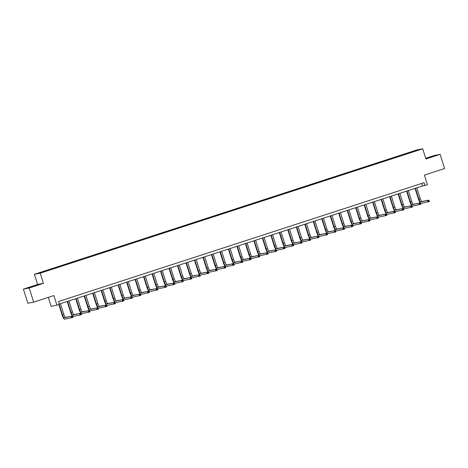 <?xml version="1.0" encoding="UTF-8"?>
<svg xmlns="http://www.w3.org/2000/svg" width="468" height="468" viewBox="0 0 468 468"><rect width="100%" height="100%" fill="white"/><g stroke="black" fill="none" stroke-linecap="round" stroke-linejoin="round"><path stroke-width="0.7" d="M34.322 286.106L28.683 287.732L34.322 286.106M431.666 156.897L426.026 158.523L431.666 156.897M43.419 283.368L37.621 284.48L23.4 289.107L29.197 287.995L43.419 283.368L40.213 273.189L422.709 148.812L425.921 158.991L440.142 154.37L434.345 155.481L425.699 158.289M440.142 154.37L444.6 168.509L424.371 175.09L427.401 184.702L424.926 185.509L424.031 182.678L58.506 301.538L59.395 304.37L56.92 305.171L53.89 295.56L33.655 302.135L27.858 303.246L23.4 289.107M29.197 287.995L33.655 302.135M48.309 297.373L51.123 306.283L56.92 305.171M37.621 284.48L34.41 274.301L416.912 149.924L422.709 148.812M47.964 270.445L47.268 270.27L49.988 269.387L50.099 269.749M407.055 153.738L406.85 153.416L418.954 149.807L409.851 152.837L50.796 269.597L38.165 273.3L47.794 270.171M40.213 273.189L34.41 274.301M50.714 269.609L49.988 269.387M50.515 269.287L58.471 266.625L58.588 266.988M59.202 266.854L58.471 266.625M58.997 266.526L66.953 263.87L67.07 264.233M67.684 264.092L66.953 263.87M67.48 263.771L75.442 261.109L75.553 261.472M76.167 261.331L75.442 261.109M75.968 261.009L83.924 258.354L84.041 258.716M84.649 258.576L83.924 258.354M84.451 258.248L92.407 255.592L92.524 255.955M93.138 255.815L92.407 255.592M92.933 255.493L100.895 252.831L101.006 253.194M101.62 253.059L100.895 252.831M101.416 252.732L109.377 250.076L109.494 250.439M110.103 250.298L109.377 250.076M109.904 249.976L117.86 247.315L117.977 247.677M118.591 247.537L117.86 247.315M118.386 247.215L126.348 244.559L126.459 244.922M127.074 244.782L126.348 244.559M126.869 244.454L134.831 241.798L134.942 242.161M135.556 242.02L134.831 241.798M135.357 241.699L143.313 239.037L143.43 239.4M144.045 239.265L143.313 239.037M143.84 238.937L151.796 236.281L151.913 236.644M152.527 236.504L151.796 236.281M152.322 236.182L160.284 233.52L160.395 233.883M161.01 233.743L160.284 233.52M160.805 233.421L168.767 230.765L168.884 231.128M169.492 230.987L168.767 230.765M169.293 230.66L177.249 228.004L177.366 228.366M177.98 228.226L177.249 228.004M177.776 227.904L185.737 225.243L185.849 225.605M186.463 225.471L185.737 225.243M186.258 225.143L194.22 222.487L194.337 222.85M194.945 222.709L194.22 222.487M194.746 222.388L202.702 219.726L202.819 220.089M203.434 219.948L202.702 219.726M203.229 219.627L211.191 216.971L211.302 217.333M211.916 217.193L211.191 216.971M211.711 216.865L219.673 214.209L219.784 214.572M220.399 214.432L219.673 214.209M220.2 214.11L228.156 211.448L228.273 211.811M228.887 211.676L228.156 211.448M228.682 211.349L236.638 208.693L236.755 209.056M237.37 208.915L236.638 208.693M237.165 208.593L245.127 205.932L245.238 206.294M245.852 206.154L245.127 205.932M245.647 205.832L253.609 203.176L253.726 203.539M254.335 203.399L253.609 203.176M254.136 203.071L262.092 200.415L262.209 200.778M262.823 200.637L262.092 200.415M262.618 200.316L270.58 197.654L270.691 198.022M271.305 197.882L270.58 197.654M271.101 197.554L279.063 194.899L279.18 195.261M279.788 195.121L279.063 194.899M279.589 194.799L287.545 192.137L287.662 192.5M288.276 192.36L287.545 192.137M288.072 192.038L296.033 189.382L296.145 189.745M296.759 189.604L296.033 189.382M296.554 189.277L304.516 186.621L304.627 186.984M305.241 186.843L304.516 186.621M305.042 186.521L312.998 183.86L313.115 184.228M313.73 184.088L312.998 183.86M313.525 183.76L321.481 181.104L321.598 181.467M322.212 181.327L321.481 181.104M322.007 181.005L329.969 178.343L330.08 178.706M330.695 178.565L329.969 178.343M330.49 178.244L338.452 175.588L338.569 175.95M339.177 175.81L338.452 175.588M338.978 175.482L346.934 172.827L347.051 173.189M347.665 173.049L346.934 172.827M347.461 172.727L355.423 170.065L355.534 170.434M356.148 170.293L355.423 170.065M355.943 169.966L363.905 167.31L364.016 167.673M364.63 167.532L363.905 167.31M364.432 167.211L372.388 164.549L372.505 164.911M373.119 164.771L372.388 164.549M372.914 164.449L380.87 161.793L380.987 162.156M381.601 162.016L380.87 161.793M381.397 161.688L389.358 159.032L389.47 159.395M390.084 159.255L389.358 159.032M389.885 158.933L397.841 156.271L397.958 156.64M398.572 156.499L397.841 156.271M398.367 156.172L406.323 153.516L406.44 153.878M406.85 153.416L406.323 153.516M59.301 304.065L422.44 185.983L424.926 185.509M421.645 183.456L422.44 185.983M416.368 150.649L416.479 150.286M420.299 202.907A4.452 1.188 72 0 1 418.515 199.304L415.069 188.382M416.807 187.82L420.264 198.783A2.966 0.79 -108 0 0 421.943 201.462L428.904 200.129L429.355 201.538L421.024 203.317A4.452 1.188 72 0 1 420.486 203.094M415.449 188.259L418.907 199.228A2.966 0.79 -108 0 0 420.58 201.907L428.904 200.129L428.29 200.819L428.472 201.386L429.016 201.211L428.834 200.643M428.472 201.386L427.992 201.983L427.547 200.567L428.29 200.819M429.016 201.211L429.355 201.538M411.817 205.668A4.452 1.188 72 0 1 410.026 202.059L406.587 191.143M408.324 190.575L411.781 201.544A2.966 0.79 -108 0 0 413.455 204.224L420.422 202.884L420.867 204.3L412.542 206.078A4.452 1.188 72 0 1 412.004 205.856M406.961 191.02L410.418 201.983A2.966 0.79 -108 0 0 412.097 204.662L420.422 202.884L419.808 203.58L419.989 204.147L420.533 203.972L420.352 203.404M419.989 204.147L419.509 204.744L419.065 203.328L419.808 203.58M420.533 203.972L420.867 204.3M403.334 208.43A4.452 1.188 72 0 1 401.544 204.82L398.104 193.898M399.842 193.337L403.299 204.3A2.966 0.79 -108 0 0 404.972 206.979L411.939 205.645L412.384 207.061L404.06 208.839A4.452 1.188 72 0 1 403.521 208.611M398.479 193.775L401.936 204.744A2.966 0.79 -108 0 0 403.615 207.423L411.939 205.645L411.325 206.341L411.501 206.903L412.045 206.727L411.869 206.16M411.501 206.903L411.027 207.499L410.576 206.09L411.325 206.341M412.045 206.727L412.384 207.061M394.846 211.185A4.452 1.188 72 0 1 393.061 207.576L389.616 196.659M391.353 196.092L394.811 207.061A2.966 0.79 -108 0 0 396.49 209.74L403.457 208.406L403.902 209.816L395.571 211.594A4.452 1.188 72 0 1 395.039 211.372M389.996 196.537L393.453 207.505A2.966 0.79 -108 0 0 395.127 210.179L403.457 208.406L402.843 209.097L403.018 209.664L403.562 209.488L403.387 208.921M403.018 209.664L402.538 210.261L402.094 208.845L402.843 209.097M403.562 209.488L403.902 209.816M386.363 213.946A4.452 1.188 72 0 1 384.579 210.337L381.133 199.415M382.871 198.853L386.328 209.822A2.966 0.79 -108 0 0 388.001 212.495L394.969 211.162L395.419 212.577L387.089 214.356A4.452 1.188 72 0 1 386.55 214.128M381.508 199.292L384.971 210.261A2.966 0.79 -108 0 0 386.644 212.94L394.969 211.162L394.354 211.858L394.536 212.425L395.08 212.244L394.898 211.682M394.536 212.425L394.056 213.016L393.611 211.606L394.354 211.858M395.08 212.244L395.419 212.577M377.881 216.702A4.452 1.188 72 0 1 376.091 213.098L372.651 202.176M374.388 201.614L377.846 212.577A2.966 0.79 -108 0 0 379.519 215.257L386.486 213.923L386.931 215.333L378.606 217.111A4.452 1.188 72 0 1 378.068 216.889M373.025 202.053L376.483 213.022A2.966 0.79 -108 0 0 378.162 215.701L386.486 213.923L385.872 214.613L386.047 215.181L386.591 215.005L386.416 214.438M386.047 215.181L385.573 215.777L385.129 214.362L385.872 214.613M386.591 215.005L386.931 215.333M369.398 219.463A4.452 1.188 72 0 1 367.608 215.853L364.162 204.937M365.9 204.37L369.357 215.339A2.966 0.79 -108 0 0 371.036 218.018L378.004 216.678L378.448 218.094L370.124 219.872A4.452 1.188 72 0 1 369.585 219.644M364.543 204.814L368 215.777A2.966 0.79 -108 0 0 369.673 218.457L378.004 216.678L377.389 217.374L377.565 217.942L378.109 217.766L377.933 217.199M377.565 217.942L377.085 218.538L376.641 217.123L377.389 217.374M378.109 217.766L378.448 218.094M360.91 222.224A4.452 1.188 72 0 1 359.126 218.614L355.68 207.693M357.417 207.131L360.875 218.094A2.966 0.79 -108 0 0 362.554 220.773L369.515 219.439L369.966 220.855L361.635 222.633A4.452 1.188 72 0 1 361.097 222.405M356.06 207.57L359.518 218.538A2.966 0.79 -108 0 0 361.191 221.218L369.515 219.439L368.901 220.135L369.082 220.697L369.626 220.522L369.445 219.954M369.082 220.697L368.603 221.294L368.158 219.878L368.901 220.135M369.626 220.522L369.966 220.855M352.427 224.979A4.452 1.188 72 0 1 350.637 221.37L347.197 210.454M348.935 209.886L352.392 220.855A2.966 0.79 -108 0 0 354.065 223.534L361.033 222.201L361.477 223.61L353.153 225.389A4.452 1.188 72 0 1 352.615 225.166M347.572 210.331L351.029 221.3A2.966 0.79 -108 0 0 352.708 223.973L361.033 222.201L360.418 222.891L360.6 223.458L361.144 223.283L360.963 222.715M360.6 223.458L360.12 224.055L359.676 222.639L360.418 222.891M361.144 223.283L361.477 223.61M343.945 227.74A4.452 1.188 72 0 1 342.155 224.131L338.715 213.209M340.447 212.647L343.91 223.616A2.966 0.79 -108 0 0 345.583 226.29L352.55 224.956L352.995 226.372L344.67 228.15A4.452 1.188 72 0 1 344.132 227.922M339.089 213.086L342.547 224.055A2.966 0.79 -108 0 0 344.22 226.734L352.55 224.956L351.936 225.652L352.111 226.219L352.656 226.038L352.48 225.477M352.111 226.219L351.638 226.81L351.187 225.4L351.936 225.652M352.656 226.038L352.995 226.372M335.457 230.496A4.452 1.188 72 0 1 333.672 226.892L330.227 215.97M331.964 215.403L335.421 226.372A2.966 0.79 -108 0 0 337.1 229.051L344.068 227.717L344.512 229.127L336.182 230.905A4.452 1.188 72 0 1 335.644 230.683M330.607 215.847L334.064 226.816A2.966 0.79 -108 0 0 335.737 229.495L344.068 227.717L343.454 228.407L343.629 228.975L344.173 228.799L343.992 228.232M343.629 228.975L343.149 229.572L342.705 228.156L343.454 228.407M344.173 228.799L344.512 229.127M326.974 233.257A4.452 1.188 72 0 1 325.19 229.648L321.744 218.731M323.482 218.164L326.939 229.133A2.966 0.79 -108 0 0 328.612 231.812L335.579 230.472L336.024 231.888L327.699 233.667A4.452 1.188 72 0 1 327.161 233.438M322.119 218.609L325.576 229.572A2.966 0.79 -108 0 0 327.255 232.251L335.579 230.472L334.965 231.169L335.146 231.736L335.691 231.561L335.509 230.993M335.146 231.736L334.667 232.333L334.222 230.917L334.965 231.169M335.691 231.561L336.024 231.888M318.492 236.012A4.452 1.188 72 0 1 316.701 232.409L313.262 221.487M314.999 220.925L318.456 231.888A2.966 0.79 -108 0 0 320.13 234.567L327.097 233.234L327.541 234.649L319.217 236.428A4.452 1.188 72 0 1 318.679 236.2M313.636 221.364L317.093 232.333A2.966 0.79 -108 0 0 318.772 235.012L327.097 233.234L326.483 233.93L326.658 234.491L327.202 234.316L327.027 233.748M326.658 234.491L326.184 235.088L325.734 233.672L326.483 233.93M327.202 234.316L327.541 234.649M310.003 238.774A4.452 1.188 72 0 1 308.219 235.164L304.773 224.248M306.511 223.681L309.968 234.649A2.966 0.79 -108 0 0 311.647 237.329L318.614 235.989L319.059 237.405L310.734 239.183A4.452 1.188 72 0 1 310.196 238.961M305.154 224.125L308.611 235.094A2.966 0.79 -108 0 0 310.284 237.767L318.614 235.989L318 236.685L318.176 237.253L318.72 237.077L318.544 236.51M318.176 237.253L317.696 237.849L317.251 236.434L318 236.685M318.72 237.077L319.059 237.405M301.521 241.535A4.452 1.188 72 0 1 299.736 237.925L296.291 227.003M298.028 226.442L301.486 237.411A2.966 0.79 -108 0 0 303.159 240.084L310.126 238.75L310.576 240.166L302.246 241.944A4.452 1.188 72 0 1 301.708 241.716M296.671 226.881L300.128 237.849A2.966 0.79 -108 0 0 301.801 240.529L310.126 238.75L309.512 239.446L309.693 240.014L310.237 239.832L310.056 239.271M309.693 240.014L309.213 240.605L308.769 239.195L309.512 239.446M310.237 239.832L310.576 240.166M293.038 244.29A4.452 1.188 72 0 1 291.248 240.687L287.808 229.765M289.546 229.197L293.003 240.166A2.966 0.79 -108 0 0 294.676 242.845L301.644 241.511L302.088 242.921L293.764 244.7A4.452 1.188 72 0 1 293.225 244.477M288.183 229.642L291.64 240.611A2.966 0.79 -108 0 0 293.319 243.29L301.644 241.511L301.029 242.202L301.211 242.769L301.749 242.594L301.573 242.026M301.211 242.769L300.731 243.366L300.286 241.95L301.029 242.202M301.749 242.594L302.088 242.921M284.556 247.051A4.452 1.188 72 0 1 282.766 243.442L279.32 232.526M281.057 231.958L284.515 242.927A2.966 0.79 -108 0 0 286.194 245.606L293.161 244.267L293.606 245.682L285.281 247.461A4.452 1.188 72 0 1 284.743 247.233M279.7 232.403L283.158 243.366A2.966 0.79 -108 0 0 284.831 246.045L293.161 244.267L292.547 244.963L292.722 245.53L293.266 245.349L293.091 244.787M292.722 245.53L292.248 246.127L291.798 244.711L292.547 244.963M293.266 245.349L293.606 245.682M276.067 249.807A4.452 1.188 72 0 1 274.283 246.203L270.837 235.281M272.575 234.72L276.032 245.682A2.966 0.79 -108 0 0 277.711 248.362L284.673 247.028L285.123 248.444L276.793 250.216A4.452 1.188 72 0 1 276.255 249.994M271.218 235.158L274.675 246.127A2.966 0.79 -108 0 0 276.348 248.806L284.673 247.028L284.058 247.724L284.24 248.286L284.784 248.11L284.602 247.543M284.24 248.286L283.76 248.882L283.315 247.467L284.058 247.724M284.784 248.11L285.123 248.444M267.585 252.568A4.452 1.188 72 0 1 265.795 248.958L262.355 238.042M264.092 237.475L267.55 248.444A2.966 0.79 -108 0 0 269.223 251.123L276.19 249.783L276.635 251.199L268.31 252.977A4.452 1.188 72 0 1 267.772 252.755M262.729 237.919L266.187 248.888A2.966 0.79 -108 0 0 267.866 251.562L276.19 249.783L275.576 250.479L275.757 251.047L276.301 250.871L276.12 250.304M275.757 251.047L275.278 251.644L274.833 250.228L275.576 250.479M276.301 250.871L276.635 251.199M259.102 255.329A4.452 1.188 72 0 1 257.312 251.72L253.872 240.798M255.604 240.236L259.067 251.205A2.966 0.79 -108 0 0 260.74 253.878L267.708 252.544L268.152 253.96L259.828 255.739A4.452 1.188 72 0 1 259.29 255.51M254.247 240.675L257.704 251.644A2.966 0.79 -108 0 0 259.383 254.323L267.708 252.544L267.093 253.241L267.269 253.808L267.813 253.627L267.637 253.065M267.269 253.808L266.795 254.399L266.345 252.989L267.093 253.241M267.813 253.627L268.152 253.96M250.614 258.084A4.452 1.188 72 0 1 248.83 254.481L245.384 243.559M247.122 242.991L250.579 253.96A2.966 0.79 -108 0 0 252.258 256.639L259.225 255.306L259.67 256.716L251.339 258.494A4.452 1.188 72 0 1 250.801 258.272M245.764 243.436L249.222 254.405A2.966 0.79 -108 0 0 250.895 257.084L259.225 255.306L258.611 255.996L258.786 256.563L259.33 256.388L259.149 255.82M258.786 256.563L258.307 257.16L257.862 255.744L258.611 255.996M259.33 256.388L259.67 256.716M242.131 260.846A4.452 1.188 72 0 1 240.347 257.236L236.902 246.32M238.639 245.753L242.096 256.721A2.966 0.79 -108 0 0 243.769 259.401L250.737 258.061L251.181 259.477L242.857 261.255A4.452 1.188 72 0 1 242.319 261.027M237.276 246.197L240.739 257.16A2.966 0.79 -108 0 0 242.412 259.839L250.737 258.061L250.123 258.757L250.304 259.325L250.848 259.143L250.667 258.582M250.304 259.325L249.824 259.921L249.38 258.506L250.123 258.757M250.848 259.143L251.181 259.477M233.649 263.601A4.452 1.188 72 0 1 231.859 259.997L228.419 249.075M230.157 248.514L233.614 259.477A2.966 0.79 -108 0 0 235.287 262.156L242.254 260.822L242.699 262.238L234.374 264.01A4.452 1.188 72 0 1 233.836 263.788M228.793 248.953L232.251 259.921A2.966 0.79 -108 0 0 233.93 262.601L242.254 260.822L241.64 261.518L241.816 262.08L242.36 261.904L242.184 261.337M241.816 262.08L241.342 262.677L240.897 261.261L241.64 261.518M242.36 261.904L242.699 262.238M225.161 266.362A4.452 1.188 72 0 1 223.376 262.753L219.931 251.837M221.668 251.269L225.126 262.238A2.966 0.79 -108 0 0 226.804 264.917L233.772 263.578L234.216 264.993L225.892 266.772A4.452 1.188 72 0 1 225.354 266.549M220.311 251.714L223.768 262.683A2.966 0.79 -108 0 0 225.441 265.356L233.772 263.578L233.158 264.274L233.333 264.841L233.877 264.666L233.702 264.098M233.333 264.841L232.853 265.438L232.409 264.022L233.158 264.274M233.877 264.666L234.216 264.993M216.678 269.123A4.452 1.188 72 0 1 214.894 265.514L211.448 254.592M213.186 254.03L216.643 264.999A2.966 0.79 -108 0 0 218.316 267.673L225.284 266.339L225.734 267.754L217.404 269.533A4.452 1.188 72 0 1 216.865 269.305M211.828 254.469L215.286 265.438A2.966 0.79 -108 0 0 216.959 268.117L225.284 266.339L224.669 267.035L224.851 267.597L225.395 267.421L225.213 266.859M224.851 267.597L224.371 268.193L223.926 266.783L224.669 267.035M225.395 267.421L225.734 267.754M208.196 271.879A4.452 1.188 72 0 1 206.406 268.275L202.966 257.353M204.703 256.786L208.161 267.754A2.966 0.79 -108 0 0 209.834 270.434L216.801 269.1L217.246 270.51L208.921 272.288A4.452 1.188 72 0 1 208.383 272.066M203.34 257.23L206.797 268.199A2.966 0.79 -108 0 0 208.476 270.878L216.801 269.1L216.187 269.79L216.368 270.358L216.906 270.182L216.731 269.615M216.368 270.358L215.888 270.954L215.444 269.539L216.187 269.79M216.906 270.182L217.246 270.51M199.713 274.64A4.452 1.188 72 0 1 197.923 271.031L194.483 260.114M196.215 259.547L199.672 270.516A2.966 0.79 -108 0 0 201.351 273.195L208.319 271.855L208.763 273.271L200.439 275.049A4.452 1.188 72 0 1 199.9 274.821M194.858 259.992L198.315 270.954A2.966 0.79 -108 0 0 199.988 273.634L208.319 271.855L207.704 272.551L207.88 273.119L208.424 272.938L208.248 272.376M207.88 273.119L207.406 273.716L206.955 272.3L207.704 272.551M208.424 272.938L208.763 273.271M191.225 277.395A4.452 1.188 72 0 1 189.441 273.792L185.995 262.87M187.732 262.308L191.19 273.271A2.966 0.79 -108 0 0 192.869 275.95L199.83 274.617L200.281 276.032L191.95 277.805A4.452 1.188 72 0 1 191.412 277.582M186.375 262.747L189.832 273.716A2.966 0.79 -108 0 0 191.506 276.395L199.83 274.617L199.216 275.313L199.397 275.874L199.941 275.699L199.76 275.131M199.397 275.874L198.918 276.471L198.473 275.055L199.216 275.313M199.941 275.699L200.281 276.032M182.742 280.156A4.452 1.188 72 0 1 180.952 276.547L177.512 265.631M179.25 265.063L182.707 276.032A2.966 0.79 -108 0 0 184.38 278.712L191.348 277.372L191.792 278.788L183.468 280.566A4.452 1.188 72 0 1 182.929 280.344M177.887 265.508L181.344 276.477A2.966 0.79 -108 0 0 183.023 279.15L191.348 277.372L190.733 278.068L190.915 278.635L191.459 278.46L191.277 277.893M190.915 278.635L190.435 279.232L189.99 277.816L190.733 278.068M191.459 278.46L191.792 278.788M174.26 282.918A4.452 1.188 72 0 1 172.47 279.308L169.03 268.386M170.761 267.825L174.225 278.793A2.966 0.79 -108 0 0 175.898 281.467L182.865 280.133L183.31 281.549L174.985 283.327A4.452 1.188 72 0 1 174.447 283.099M169.404 268.263L172.862 279.232A2.966 0.79 -108 0 0 174.541 281.911L182.865 280.133L182.251 280.829L182.426 281.391L182.97 281.215L182.795 280.654M182.426 281.391L181.953 281.988L181.502 280.578L182.251 280.829M182.97 281.215L183.31 281.549M165.771 285.673A4.452 1.188 72 0 1 163.987 282.069L160.542 271.147M162.279 270.58L165.736 281.549A2.966 0.79 -108 0 0 167.415 284.228L174.383 282.894L174.827 284.304L166.497 286.083A4.452 1.188 72 0 1 165.959 285.86M160.922 271.025L164.379 281.993A2.966 0.79 -108 0 0 166.052 284.673L174.383 282.894L173.768 283.585L173.944 284.152L174.488 283.977L174.312 283.409M173.944 284.152L173.464 284.749L173.02 283.333L173.768 283.585M174.488 283.977L174.827 284.304M157.289 288.434A4.452 1.188 72 0 1 155.505 284.825L152.059 273.909M153.796 273.341L157.254 284.31A2.966 0.79 -108 0 0 158.927 286.989L165.894 285.65L166.339 287.065L158.014 288.844A4.452 1.188 72 0 1 157.476 288.616M152.433 273.786L155.897 284.749A2.966 0.79 -108 0 0 157.57 287.428L165.894 285.65L165.28 286.346L165.461 286.913L166.005 286.732L165.824 286.17M165.461 286.913L164.982 287.51L164.537 286.094L165.28 286.346M166.005 286.732L166.339 287.065M148.806 291.19A4.452 1.188 72 0 1 147.016 287.586L143.577 276.664M145.314 276.102L148.771 287.065A2.966 0.79 -108 0 0 150.444 289.745L157.412 288.411L157.856 289.827L149.532 291.599A4.452 1.188 72 0 1 148.994 291.377M143.951 276.541L147.408 287.51A2.966 0.79 -108 0 0 149.087 290.189L157.412 288.411L156.798 289.107L156.973 289.669L157.517 289.493L157.342 288.926M156.973 289.669L156.499 290.265L156.055 288.85L156.798 289.107M157.517 289.493L157.856 289.827M140.318 293.951A4.452 1.188 72 0 1 138.534 290.341L135.088 279.425M136.826 278.858L140.283 289.827A2.966 0.79 -108 0 0 141.962 292.506L148.929 291.166L149.374 292.582L141.049 294.36A4.452 1.188 72 0 1 140.511 294.138M135.468 279.302L138.926 290.265A2.966 0.79 -108 0 0 140.599 292.945L148.929 291.166L148.315 291.862L148.491 292.43L149.035 292.254L148.859 291.687M148.491 292.43L148.011 293.026L147.566 291.611L148.315 291.862M149.035 292.254L149.374 292.582M131.836 296.712A4.452 1.188 72 0 1 130.051 293.103L126.606 282.181M128.343 281.619L131.8 292.588A2.966 0.79 -108 0 0 133.474 295.261L140.441 293.927L140.891 295.343L132.561 297.121A4.452 1.188 72 0 1 132.023 296.893M126.986 282.058L130.443 293.026A2.966 0.79 -108 0 0 132.116 295.706L140.441 293.927L139.827 294.624L140.008 295.185L140.552 295.01L140.371 294.448M140.008 295.185L139.528 295.782L139.084 294.372L139.827 294.624M140.552 295.01L140.891 295.343M123.353 299.467A4.452 1.188 72 0 1 121.563 295.864L118.123 284.942M119.861 284.374L123.318 295.343A2.966 0.79 -108 0 0 124.991 298.022L131.958 296.689L132.403 298.098L124.078 299.877A4.452 1.188 72 0 1 123.54 299.655M118.498 284.819L121.955 295.788A2.966 0.79 -108 0 0 123.634 298.461L131.958 296.689L131.344 297.379L131.526 297.946L132.07 297.771L131.888 297.203M131.526 297.946L131.046 298.543L130.601 297.127L131.344 297.379M132.07 297.771L132.403 298.098M114.871 302.229A4.452 1.188 72 0 1 113.081 298.619L109.641 287.703M111.372 287.136L114.83 298.104A2.966 0.79 -108 0 0 116.509 300.784L123.476 299.444L123.921 300.86L115.596 302.638A4.452 1.188 72 0 1 115.058 302.41M110.015 287.58L113.472 298.543A2.966 0.79 -108 0 0 115.146 301.222L123.476 299.444L122.862 300.14L123.037 300.708L123.581 300.526L123.406 299.965M123.037 300.708L122.563 301.304L122.113 299.889L122.862 300.14M123.581 300.526L123.921 300.86M106.382 304.984A4.452 1.188 72 0 1 104.598 301.38L101.152 290.458M102.89 289.897L106.347 300.86A2.966 0.79 -108 0 0 108.026 303.539L114.988 302.205L115.438 303.621L107.108 305.393A4.452 1.188 72 0 1 106.569 305.171M101.533 290.335L104.99 301.304A2.966 0.79 -108 0 0 106.663 303.984L114.988 302.205L114.373 302.901L114.555 303.463L115.099 303.287L114.917 302.72M114.555 303.463L114.075 304.06L113.63 302.644L114.373 302.901M115.099 303.287L115.438 303.621M97.9 307.745A4.452 1.188 72 0 1 96.11 304.136L92.67 293.22M94.407 292.652L97.865 303.621A2.966 0.79 -108 0 0 99.538 306.3L106.505 304.96L106.95 306.376L98.625 308.155A4.452 1.188 72 0 1 98.087 307.932M93.044 293.097L96.502 304.06A2.966 0.79 -108 0 0 98.181 306.739L106.505 304.96L105.891 305.657L106.072 306.224L106.616 306.049L106.435 305.481M106.072 306.224L105.592 306.821L105.148 305.405L105.891 305.657M106.616 306.049L106.95 306.376M89.417 310.506A4.452 1.188 72 0 1 87.627 306.897L84.187 295.975M85.919 295.413L89.382 306.376A2.966 0.79 -108 0 0 91.055 309.055L98.023 307.722L98.467 309.137L90.143 310.916A4.452 1.188 72 0 1 89.604 310.688M84.562 295.852L88.019 306.821A2.966 0.79 -108 0 0 89.698 309.5L98.023 307.722L97.408 308.418L97.584 308.979L98.128 308.804L97.952 308.242M97.584 308.979L97.11 309.576L96.66 308.166L97.408 308.418M98.128 308.804L98.467 309.137M80.929 313.262A4.452 1.188 72 0 1 79.145 309.658L75.699 298.736M77.436 298.169L80.894 309.137A2.966 0.79 -108 0 0 82.573 311.817L89.54 310.483L89.985 311.893L81.654 313.671A4.452 1.188 72 0 1 81.116 313.449M76.079 298.613L79.537 309.582A2.966 0.79 -108 0 0 81.21 312.255L89.54 310.483L88.926 311.173L89.101 311.741L89.645 311.565L89.47 310.998M89.101 311.741L88.622 312.337L88.177 310.922L88.926 311.173M89.645 311.565L89.985 311.893M72.446 316.023A4.452 1.188 72 0 1 70.662 312.413L67.216 301.497M68.954 300.93L72.411 311.899A2.966 0.79 -108 0 0 74.084 314.572L81.052 313.238L81.496 314.654L73.172 316.432A4.452 1.188 72 0 1 72.634 316.204M67.591 301.374L71.054 312.337A2.966 0.79 -108 0 0 72.727 315.017L81.052 313.238L80.438 313.934L80.619 314.502L81.163 314.32L80.982 313.759M80.619 314.502L80.139 315.099L79.695 313.683L80.438 313.934M81.163 314.32L81.496 314.654M59.202 304.434L62.566 315.099A2.966 0.79 -108 0 0 64.245 317.778L72.569 315.999L73.014 317.415L64.689 319.188A4.452 1.188 72 0 1 62.174 315.175L58.828 304.557M60.471 303.691L63.929 314.654A2.966 0.79 -108 0 0 65.602 317.333L72.569 315.999L71.955 316.696L72.13 317.257L72.675 317.082L72.499 316.514M72.13 317.257L71.657 317.854L71.212 316.438L71.955 316.696M72.675 317.082L73.014 317.415M420.264 198.783L418.907 199.228M421.943 201.462L420.58 201.907M411.781 201.544L410.418 201.983M413.455 204.224L412.097 204.662M403.299 204.3L401.936 204.744M404.972 206.979L403.615 207.423M394.811 207.061L393.453 207.505M396.49 209.74L395.127 210.179M386.328 209.822L384.971 210.261M388.001 212.495L386.644 212.94M377.846 212.577L376.483 213.022M379.519 215.257L378.162 215.701M369.357 215.339L368 215.777M371.036 218.018L369.673 218.457M360.875 218.094L359.518 218.538M362.554 220.773L361.191 221.218M352.392 220.855L351.029 221.3M354.065 223.534L352.708 223.973M343.91 223.616L342.547 224.055M345.583 226.29L344.22 226.734M335.421 226.372L334.064 226.816M337.1 229.051L335.737 229.495M326.939 229.133L325.576 229.572M328.612 231.812L327.255 232.251M318.456 231.888L317.093 232.333M320.13 234.567L318.772 235.012M309.968 234.649L308.611 235.094M311.647 237.329L310.284 237.767M301.486 237.411L300.128 237.849M303.159 240.084L301.801 240.529M293.003 240.166L291.64 240.611M294.676 242.845L293.319 243.29M284.515 242.927L283.158 243.366M286.194 245.606L284.831 246.045M276.032 245.682L274.675 246.127M277.711 248.362L276.348 248.806M267.55 248.444L266.187 248.888M269.223 251.123L267.866 251.562M259.067 251.205L257.704 251.644M260.74 253.878L259.383 254.323M250.579 253.96L249.222 254.405M252.258 256.639L250.895 257.084M242.096 256.721L240.739 257.16M243.769 259.401L242.412 259.839M233.614 259.477L232.251 259.921M235.287 262.156L233.93 262.601M225.126 262.238L223.768 262.683M226.804 264.917L225.441 265.356M216.643 264.999L215.286 265.438M218.316 267.673L216.959 268.117M208.161 267.754L206.797 268.199M209.834 270.434L208.476 270.878M199.672 270.516L198.315 270.954M201.351 273.195L199.988 273.634M191.19 273.271L189.832 273.716M192.869 275.95L191.506 276.395M182.707 276.032L181.344 276.477M184.38 278.712L183.023 279.15M174.225 278.793L172.862 279.232M175.898 281.467L174.541 281.911M165.736 281.549L164.379 281.993M167.415 284.228L166.052 284.673M157.254 284.31L155.897 284.749M158.927 286.989L157.57 287.428M148.771 287.065L147.408 287.51M150.444 289.745L149.087 290.189M140.283 289.827L138.926 290.265M141.962 292.506L140.599 292.945M131.8 292.588L130.443 293.026M133.474 295.261L132.116 295.706M123.318 295.343L121.955 295.788M124.991 298.022L123.634 298.461M114.83 298.104L113.472 298.543M116.509 300.784L115.146 301.222M106.347 300.86L104.99 301.304M108.026 303.539L106.663 303.984M97.865 303.621L96.502 304.06M99.538 306.3L98.181 306.739M89.382 306.376L88.019 306.821M91.055 309.055L89.698 309.5M80.894 309.137L79.537 309.582M82.573 311.817L81.21 312.255M72.411 311.899L71.054 312.337M74.084 314.572L72.727 315.017M63.929 314.654L62.566 315.099M65.602 317.333L64.245 317.778"/></g></svg>
